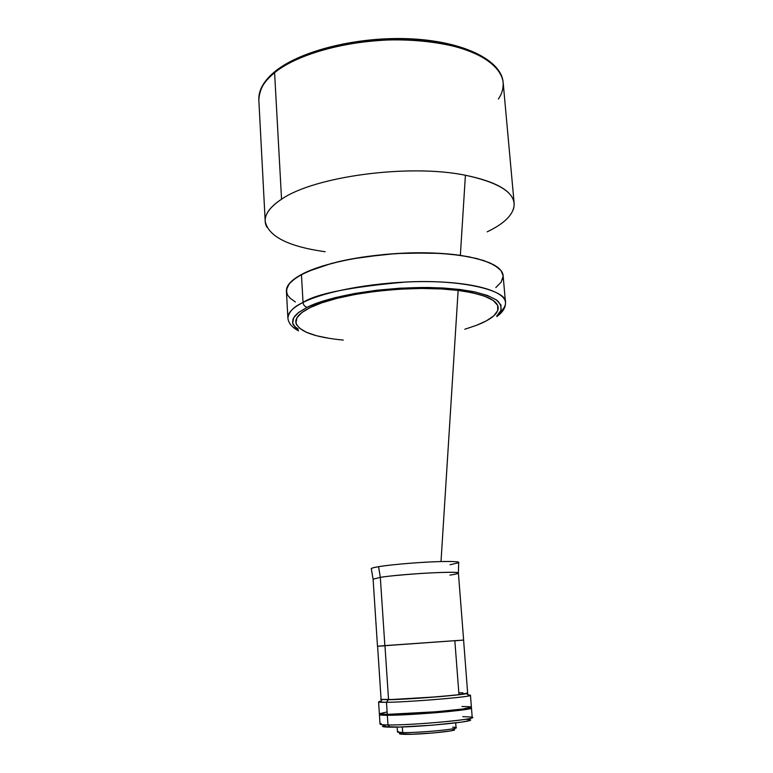 <?xml version="1.0" encoding="UTF-8"?>
<svg xmlns="http://www.w3.org/2000/svg" width="773" height="773" viewBox="0 0 773 773"><rect width="100%" height="100%" fill="white"/><g stroke="black" fill="none" stroke-linecap="round" stroke-linejoin="round"><path stroke-width="1.16" d="M449.896 575.093C454.775 574.436 457.606 573.769 458.399 573.073L458.679 562.715C460.196 561.729 454.311 561.343 441.006 561.556C413.565 562.309 384.229 565.546 378.577 566.696C372.973 567.643 370.567 568.397 371.349 568.976C371.185 568.213 373.591 567.45 378.577 566.696L380.316 577.363L373.098 579.19L380.316 577.363L378.577 566.696C391.331 564.512 421.913 561.981 441.006 561.556L458.138 290.416C412.811 284.222 337.637 293.17 310.166 307.586C298.059 313.732 293.614 319.597 296.822 325.191L295.953 322.988L296.958 317.742L301.924 312.505L310.166 307.586C337.637 293.17 412.811 284.222 458.138 290.416L441.006 561.556C453.577 561.285 459.471 561.671 458.679 562.715L450.06 564.763M463.481 640.073L384.954 645.61L388.548 699.691L384.954 645.61L377.485 646.238L384.857 645.619L380.316 577.363L384.857 645.619L463.626 640.063L377.485 646.238L463.597 640.063L467.762 694.618M343.289 340.091C313.799 337.25 297.972 331.221 295.817 322.012C295.576 317.297 300.359 312.495 310.166 307.586L321.684 302.881L337.067 298.33L355.947 294.3L377.33 291.15L399.738 289.17L421.546 288.455L441.325 288.947L458.138 290.416C483.792 293.953 497.145 299.653 498.208 307.509C498.285 313.683 491.145 319.587 476.777 325.211L486.439 320.805L493.744 315.877L497.735 310.63L497.657 305.374L493.184 300.446L484.555 296.175L472.516 292.793L458.138 290.416C487.666 294.648 500.836 301.441 497.667 310.794M458.399 573.073C457.394 571.952 444.948 572.078 421.072 573.431C399.651 575.006 386.065 576.32 380.316 577.363C401.216 573.952 460.727 570.725 458.399 573.073L463.626 640.063M463.423 640.092L454.843 640.798L458.978 694.714M467.646 693.139L456.302 695.024L426.329 697.671L393.689 699.555L381.079 699.372L377.601 646.238L384.741 645.822M399.892 733.355L400.085 733.277C398.52 733.877 399.95 734.224 404.366 734.331L402.704 732.582C397.989 732.485 396.472 732.118 398.163 731.49M386.481 702.319L388.259 699.72L380.731 699.381L388.259 699.72L386.481 702.319L378.586 701.913L380.867 701.198C378.161 701.71 377.881 702.058 380.026 702.232L386.481 702.319L387.273 714.368L386.481 702.319C406.289 702.145 461.983 697.768 469.095 695.845C471.201 695.371 470.873 695.062 468.119 694.946L470.477 695.323C473.337 696.744 409.197 702.126 386.481 702.319M397.148 727.103L397.477 731.934L402.704 732.582L402.318 726.958L402.704 732.582C417.391 732.988 457.78 729.297 456.06 727.731L455.693 722.91M378.586 701.913L379.359 713.73L387.273 714.368L379.359 713.721L386.964 711.991M461.964 706.503L469.791 706.686M470.757 706.822L471.288 706.995M471.395 707.131L462.708 709.025L436.281 711.749L387.273 714.368C410.057 714.513 474.293 708.938 471.395 707.131L470.477 695.323M467.626 692.956L466.67 693.613C459.829 695.371 407.091 699.497 388.259 699.72L438.88 696.705L462.07 694.347L467.626 692.956M452.649 727.142L455.316 727.393C463.984 728.581 419.314 733.036 402.704 732.582L404.366 734.331C419.932 734.785 461.732 730.601 453.674 729.432M458.833 692.84L462.959 692.782M452.814 729.306L454.089 730.031L450.514 730.929L433.353 732.959L412.222 734.244L399.448 733.722M383.572 725.673C380.992 726.552 383.157 727.045 390.085 727.151L387.978 724.948C380.712 724.852 378.441 724.349 381.186 723.451M387.331 715.276L379.63 714.387L382.973 715.199L396.723 715.083L440.823 712.291L462.776 709.933L471.472 708.02C474.361 709.856 410.125 715.44 387.331 715.276L387.978 724.948L387.331 715.276M379.417 714.619L380.036 724.108C380.113 724.61 382.761 724.89 387.978 724.948C410.811 725.383 475.134 719.644 472.206 717.499L471.472 708.02M462.747 716.658L470.979 717.015C485.231 718.523 413.99 725.432 387.978 724.948L390.085 727.151C414.811 727.673 482.362 721.074 468.931 719.557M469.984 719.876L468.969 720.678L461.8 722.088L432.32 725.2L399.023 727.055L382.712 726.533M382.693 726.05L385.746 725.132M465.684 719.277L469.482 719.673M496.768 316.601C502.837 312.205 505.735 307.48 505.484 302.407C507.687 290.87 462.843 278.995 405.825 282.019C350.275 286.957 316.022 293.769 303.045 302.456C303.431 305.151 304.833 306.765 307.229 307.277C320.37 300.098 365.629 287.353 428.58 287.498C445.287 287.981 460.128 289.334 473.105 291.566C484.313 294.213 492.459 297.286 497.522 300.774C502.431 306.185 502.228 311.181 496.904 315.771L500.972 310.437L500.943 304.997L496.372 299.905L487.502 295.479L475.086 291.981L460.244 289.508L442.861 287.971L422.396 287.469L399.834 288.203L376.635 290.252L354.517 293.518L334.999 297.692L319.104 302.407L307.229 307.277C304.833 306.765 303.431 305.151 303.045 302.456L301.431 274.502C291.141 280.126 286.136 285.662 286.416 291.121L287.894 318.003C287.633 312.93 292.687 307.741 303.045 302.456C326.486 290.551 379.147 281.343 425.884 281.594C472.709 281.787 504.856 291.054 505.484 302.407C505.706 305.577 503.948 308.756 500.208 311.954M505.484 302.407L503.117 275.594C502.411 263.38 470.322 253.254 423.681 252.781C377.127 252.249 324.737 261.844 301.431 274.502L303.045 302.456C293.759 306.668 288.716 311.857 287.894 318.003C288.368 323.056 291.914 327.327 298.542 330.815M294.484 326.699L297.856 328.573M298.291 330.003L293.16 324.621L292.6 322.814L292.967 319.268L294.977 315.896L298.243 312.756L307.229 307.277L298.745 312.369L293.663 317.771L292.677 323.191L296.03 328.283L298.301 330.003M495.793 287.614L501.184 282.097L503.146 276.174L501.184 282.097L495.793 287.614M287.604 295.025C282.474 283.179 299.035 272.164 337.289 261.979C374.412 253.051 425.739 250.326 460.35 255.361L476.786 258.53L489.541 262.723L498.189 267.709L500.914 270.434L503.117 275.613L500.914 270.434L494.391 265.129L483.656 260.511L468.998 256.81L450.949 254.22L430.252 252.916L396.346 253.515L362.257 257.148L341.251 261.061L322.766 265.941L307.596 271.526L296.301 277.546L289.208 283.73L286.445 289.807L286.416 291.16L287.295 286.802L289.208 283.73L292.213 280.638L301.431 274.502L307.596 271.526L331.636 263.39L351.493 258.974L384.819 254.404L407.854 252.964L440.881 253.399L460.35 255.361L465.414 175.249C409.043 163.615 314.215 176.437 281.556 199.212C267.12 208.865 262.221 218.179 266.859 227.165M287.923 295.557L290.175 298.233L295.373 301.982L290.175 298.233L287.923 295.557M299.151 327.926L306.292 332.264L316.688 335.782L329.366 338.381M464.795 329.259L476.777 325.211M325.182 251.747C288.242 246.529 268.241 236.364 265.197 221.271C264.81 213.976 270.27 206.623 281.556 199.212L274.589 72.681L275.488 71.097L274.589 72.681C288.638 60.941 326.332 42.766 388.935 39.925C415.913 39.433 440.349 42.283 462.254 48.467C488.98 57.376 501.87 70.575 503.146 82.45C503.455 88.528 501.87 94.035 498.392 98.983M514.151 203.425L503.146 82.45C501.706 61.598 464.94 42.815 411.864 40.128C358.875 37.336 299.943 51.878 274.589 72.681C263.612 81.725 258.356 90.818 258.839 99.968C259.457 88.972 264.714 79.88 274.589 72.681L281.556 199.212C314.215 176.437 409.043 163.615 465.414 175.249C496.45 181.674 512.692 191.066 514.151 203.425C514.403 213.619 505.416 223.088 487.193 231.832M513.349 209.502C517.92 194.554 501.938 183.133 465.414 175.249L460.35 255.361C492.024 260.598 506.064 268.685 502.498 279.623M289.749 62.246L307.828 53.965L330.245 46.921M342.739 44.08L355.812 41.8L382.741 39.104L408.994 38.959L432.832 41.124L453.065 45.114L470.332 50.776L484.739 58.294M379.611 714.126L379.649 714.6C377.794 716.416 424.599 714.233 452.949 711.092L452.91 710.609C424.561 713.74 377.765 715.933 379.611 714.126L393.38 714.687L427.054 712.89L459.684 709.827L471.201 707.566C470.96 708.29 464.863 709.305 452.91 710.609L452.949 711.092C464.902 709.788 470.989 708.764 471.24 708.039L471.201 707.566M371.349 568.976L373.098 579.19L377.485 646.238M381.176 700.821L381.089 699.555M380.026 702.232L382.113 699.671M469.095 695.845L466.67 693.613M503.146 82.45C501.474 60.497 464.447 41.626 411.719 38.882C359.001 36.051 300.417 50.458 274.85 71.609C263.709 80.865 258.375 90.315 258.839 99.968L265.197 221.271"/></g></svg>

